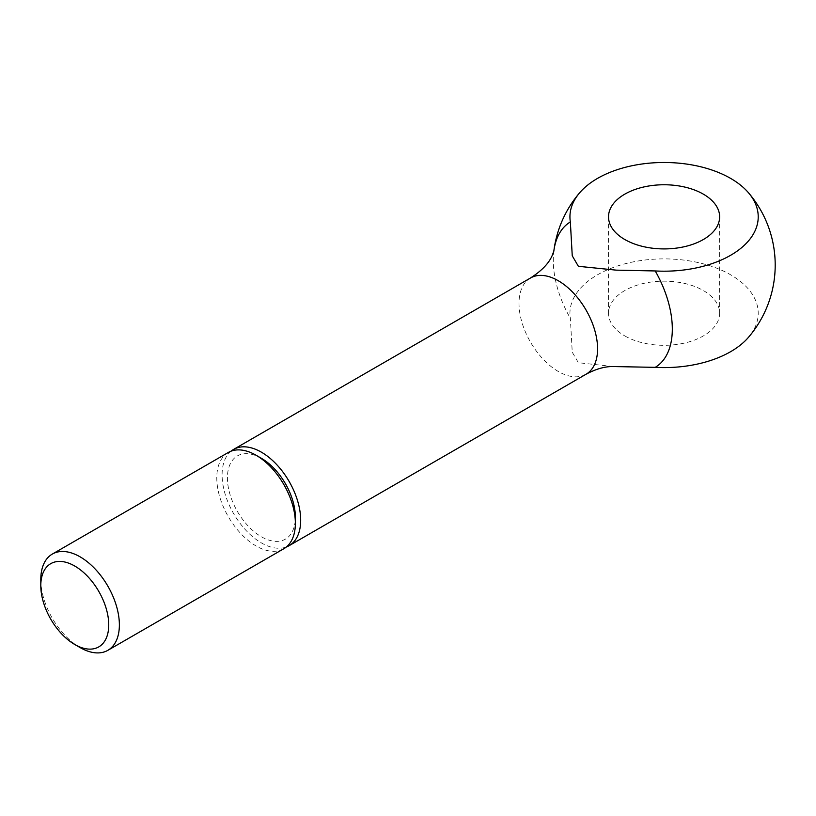 <?xml version="1.0" encoding="UTF-8"?>
<svg xmlns="http://www.w3.org/2000/svg" width="816" height="816" viewBox="0 0 816 816"><rect width="100%" height="100%" fill="white"/><g stroke="black" fill="none" stroke-linecap="round" stroke-linejoin="round"><path stroke-width="0.61" stroke-dasharray="4.08 3.06" d="M228.286 452.482A55.559 32.079 -120 0 0 216.781 477.921A55.559 32.079 -120 0 0 241.036 533.827A55.559 32.079 -120 0 0 283.846 548.719M261.385 458.306A48.042 27.734 -120 0 0 227.419 477.921A48.042 27.734 -120 0 0 261.385 536.755A48.042 27.734 -120 0 0 295.361 517.14M231.071 451.166A55.559 32.079 -120 0 0 222.095 474.851A55.559 32.079 -120 0 0 244.627 528.89A55.559 32.079 -120 0 0 286.375 546.965M613.306 366.547L578.391 362.712L572.251 352.216L570.353 318.352A94.146 54.356 180 0 1 623.995 264.058A94.146 54.356 180 0 1 730.646 274.808A94.146 54.356 180 0 1 748.466 337.334M553.85 251.114L553.768 251.644A111.119 111.119 0 0 1 553.819 251.236A84.181 48.603 -120 0 0 553.768 251.644L553.768 251.644A84.181 48.603 -120 0 0 570.353 318.352M624.791 335.917A55.559 32.079 0 0 0 685.338 342.873A55.559 32.079 0 0 0 719.641 313.242A55.559 32.079 0 0 0 703.361 290.557A55.559 32.079 0 0 0 642.814 283.601A55.559 32.079 0 0 0 608.522 313.242A55.559 32.079 0 0 0 624.791 335.917M40.8 579.523A55.559 32.079 -120 0 0 80.09 647.567M530.512 277.991A55.559 32.079 -120 0 0 519.007 303.43A55.559 32.079 -120 0 0 558.297 371.474A55.559 32.079 -120 0 0 586.072 374.228M719.641 216.842L719.641 313.242M608.522 216.842L608.522 313.242"/><path stroke-width="1.22" d="M74.766 644.497L80.09 647.567A55.559 32.079 -120 0 0 107.865 650.321A55.559 32.079 -120 0 0 119.371 624.883A55.559 32.079 -120 0 0 95.125 568.966A55.559 32.079 -120 0 0 52.306 554.084A55.559 32.079 -120 0 0 40.8 579.523L40.8 585.664A48.042 27.734 -120 0 0 74.766 644.497A48.042 27.734 -120 0 0 108.742 624.883A48.042 27.734 -120 0 0 74.776 566.049A48.042 27.734 -120 0 0 40.8 585.664M256.071 455.236L261.385 458.306A48.042 27.734 -120 0 1 295.361 517.14L295.361 523.28A55.559 32.079 -120 0 0 256.071 455.236A55.559 32.079 -120 0 0 228.286 452.482L52.306 554.084M286.375 546.965A55.559 32.079 -120 0 0 289.17 545.649A55.559 32.079 -120 0 0 300.676 520.21A55.559 32.079 -120 0 0 276.42 464.304A55.559 32.079 -120 0 0 233.6 449.412A55.559 32.079 -120 0 0 231.071 451.166M748.466 192.739A111.119 111.119 0 0 1 748.466 337.334A94.146 54.356 180 0 1 655.228 367.353A84.181 48.603 -120 0 0 655.228 270.953A94.146 54.356 0 0 0 741.632 247.656A94.146 54.356 0 0 0 748.466 192.739A94.146 54.356 0 0 0 730.646 178.408A94.146 54.356 0 0 0 579.697 192.739A94.146 54.356 0 0 0 570.353 221.952A84.181 48.603 -120 0 0 553.819 251.226A111.119 111.119 0 0 1 579.697 192.739M570.353 221.952L572.251 255.816L578.391 266.312L616.315 270.147L655.228 270.953M703.361 194.157A55.559 32.079 180 0 1 719.641 216.842A55.559 32.079 180 0 1 685.338 246.473A55.559 32.079 180 0 1 624.791 239.516A55.559 32.079 180 0 1 608.522 216.842A55.559 32.079 180 0 1 642.814 187.201A55.559 32.079 180 0 1 703.361 194.157M655.228 367.353L613.306 366.547C605.105 366.353 596.027 368.914 586.072 374.228A55.559 32.079 -120 0 0 597.577 348.799A55.559 32.079 -120 0 0 558.297 280.745A55.559 32.079 -120 0 0 530.512 277.991C541.477 270.943 548.658 263.558 552.055 255.847L553.85 251.114M107.865 650.321L283.846 548.719A55.559 32.079 -120 0 0 295.361 523.28M233.6 449.412L530.512 277.991M289.17 545.649L586.072 374.228"/></g></svg>
